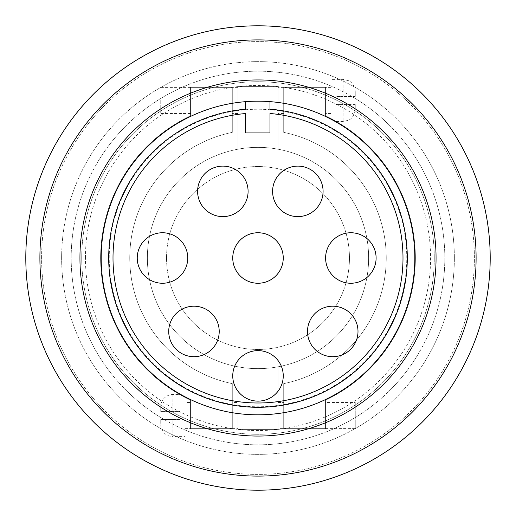 <?xml version="1.0" encoding="UTF-8"?>
<svg xmlns="http://www.w3.org/2000/svg" width="516" height="516" viewBox="0 0 516 516"><rect width="100%" height="100%" fill="white"/><g stroke="black" fill="none" stroke-linecap="round" stroke-linejoin="round"><path stroke-width="0.39" stroke-dasharray="2.58 1.94" d="M349.461 258A91.461 91.461 0 0 1 258 349.461A91.461 91.461 0 0 1 166.539 258A91.461 91.461 0 0 1 258 166.539A91.461 91.461 0 0 1 349.461 258A91.461 91.461 0 0 1 258 349.461A91.461 91.461 0 0 1 166.539 258A91.461 91.461 0 0 1 258 166.539A91.461 91.461 0 0 1 349.461 258M185.057 436.601L185.057 397.462L185.057 436.601L172.899 436.601L172.899 419.605L160.74 419.605L180.194 419.605L180.194 411.433L160.74 411.433L180.194 411.433L180.194 419.605L172.899 419.605L172.899 436.601A12.158 12.158 0 0 1 160.74 424.442L160.74 419.605L160.74 424.442M179.71 394.534L185.057 397.462L179.71 394.534L172.899 394.534A12.158 12.158 0 0 0 160.74 406.692L160.74 411.433L160.74 406.692M325.448 402.512L325.448 428.615L325.448 402.512L355.26 402.512L355.26 428.615L355.26 402.512M325.448 428.615L355.26 428.615M278.047 428.615L278.047 402.512L278.047 428.615L283.71 428.615L283.71 402.512L283.71 428.615M278.047 402.512L283.71 402.512M185.057 402.512L185.057 428.615L185.057 402.512L190.552 402.512L190.552 428.615L190.552 402.512M185.057 428.615L190.552 428.615M232.29 402.512L232.29 428.615L232.29 402.512L237.953 402.512L237.953 428.615L237.953 402.512M232.29 428.615L237.953 428.615M335.806 96.395L335.806 100.433L335.806 96.395L343.101 96.395L335.806 96.395M330.943 100.433L330.943 118.538C337.851 122.292 337.851 122.292 330.943 118.538C337.851 122.292 337.851 122.292 330.943 118.538L330.943 100.433M237.953 100.433L237.953 113.488L237.953 100.433M232.29 100.433L232.29 113.488L232.29 100.433M232.29 132.373A128.226 128.226 0 0 0 232.29 383.627L232.29 428.641L190.552 428.641L190.552 400.203A157.386 157.386 0 0 1 190.552 115.797L190.552 87.359L232.29 87.359L232.29 132.373A128.226 128.226 0 0 0 232.29 383.627L232.29 428.641L190.552 428.641L190.552 400.203A157.386 157.386 0 0 1 190.552 115.797L190.552 87.359L232.29 87.359L232.29 132.373M190.552 100.433L190.552 113.488L190.552 100.433M160.74 100.433L160.74 113.488L160.74 100.433M307.504 331.446A25.252 25.252 0 0 0 332.749 356.698A25.252 25.252 0 0 0 358.001 331.446A25.252 25.252 0 0 0 332.749 306.194A25.252 25.252 0 0 0 307.504 331.446M232.748 375.874A25.252 25.252 0 0 0 258 401.119A25.252 25.252 0 0 0 283.252 375.874A25.252 25.252 0 0 0 258 350.622A25.252 25.252 0 0 0 232.748 375.874M168.719 331.446A25.252 25.252 0 0 0 193.964 356.698A25.252 25.252 0 0 0 219.216 331.446A25.252 25.252 0 0 0 193.964 306.194A25.252 25.252 0 0 0 168.719 331.446M272.59 191.365A25.252 25.252 0 0 0 297.842 216.617A25.252 25.252 0 0 0 323.087 191.365A25.252 25.252 0 0 0 297.842 166.12A25.252 25.252 0 0 0 272.59 191.365M197.596 191.365A25.252 25.252 0 0 0 222.841 216.617A25.252 25.252 0 0 0 248.093 191.365A25.252 25.252 0 0 0 222.841 166.12A25.252 25.252 0 0 0 197.596 191.365M325.602 258A25.252 25.252 0 0 0 350.854 283.252A25.252 25.252 0 0 0 376.106 258A25.252 25.252 0 0 0 350.854 232.748A25.252 25.252 0 0 0 325.602 258M232.748 258A25.252 25.252 0 0 0 258 283.252A25.252 25.252 0 0 0 283.252 258A25.252 25.252 0 0 0 258 232.748A25.252 25.252 0 0 0 232.748 258M137.25 258A25.252 25.252 0 0 0 162.501 283.252A25.252 25.252 0 0 0 187.753 258A25.252 25.252 0 0 0 162.501 232.748A25.252 25.252 0 0 0 137.25 258M245.377 113.552A144.996 144.996 0 0 0 113.004 258A144.996 144.996 0 0 0 258 402.996A144.996 144.996 0 0 0 402.996 258A144.996 144.996 0 0 0 269.984 113.501L269.984 132.928L245.377 132.928L245.377 113.552M245.377 101.684L245.377 109.237A149.298 149.298 0 0 0 108.702 258A149.298 149.298 0 0 0 258 407.298A149.298 149.298 0 0 0 407.298 258A149.298 149.298 0 0 0 269.984 109.179L269.984 101.633M85.437 258A172.563 172.563 0 0 1 278.047 86.604A172.563 172.563 0 0 1 278.047 429.396A172.563 172.563 0 0 1 237.953 429.396L237.953 366.799A110.63 110.63 0 0 1 258 147.37A110.63 110.63 0 0 1 278.047 366.799L278.047 429.396L237.953 429.396L237.953 366.799A110.63 110.63 0 0 0 278.047 366.799L278.047 429.396L237.953 429.396A172.563 172.563 0 0 1 85.437 258M61.636 258A196.364 196.364 0 0 1 258 61.636A196.364 196.364 0 0 1 454.364 258A196.364 196.364 0 0 1 258 454.364A196.364 196.364 0 0 1 61.636 258A196.364 196.364 0 0 1 258 61.636A196.364 196.364 0 0 1 454.364 258A196.364 196.364 0 0 1 258 454.364A196.364 196.364 0 0 1 61.636 258M109.237 258A148.763 148.763 0 0 1 258 109.237A148.763 148.763 0 0 1 406.763 258A148.763 148.763 0 0 1 258 406.763A148.763 148.763 0 0 1 109.237 258A148.763 148.763 0 0 1 258 109.237A148.763 148.763 0 0 1 406.763 258A148.763 148.763 0 0 1 258 406.763A148.763 148.763 0 0 1 109.237 258M81.722 258A176.279 176.279 0 0 1 258 81.722A176.279 176.279 0 0 1 434.279 258A176.279 176.279 0 0 1 258 434.279A176.279 176.279 0 0 1 81.722 258A176.279 176.279 0 0 1 258 81.722A176.279 176.279 0 0 1 434.279 258A176.279 176.279 0 0 1 258 434.279A176.279 176.279 0 0 1 81.722 258M41.602 258A216.398 216.398 0 0 1 258 41.602A216.398 216.398 0 0 1 474.398 258A216.398 216.398 0 0 1 258 474.398A216.398 216.398 0 0 1 41.602 258A216.398 216.398 0 0 1 258 41.602A216.398 216.398 0 0 1 474.398 258A216.398 216.398 0 0 1 258 474.398A216.398 216.398 0 0 1 41.602 258M25.8 258A232.2 232.2 0 0 1 258 25.8A232.2 232.2 0 0 1 490.2 258A232.2 232.2 0 0 1 258 490.2A232.2 232.2 0 0 1 25.8 258A232.2 232.2 0 0 1 258 25.8A232.2 232.2 0 0 1 490.2 258A232.2 232.2 0 0 1 258 490.2A232.2 232.2 0 0 1 25.8 258A232.2 232.2 0 0 1 258 25.8A232.2 232.2 0 0 1 490.2 258A232.2 232.2 0 0 1 258 490.2A232.2 232.2 0 0 1 25.8 258A232.2 232.2 0 0 1 258 25.8A232.2 232.2 0 0 1 490.2 258A232.2 232.2 0 0 1 258 490.2A232.2 232.2 0 0 1 25.8 258A232.2 232.2 0 0 1 258 25.8A232.2 232.2 0 0 1 490.2 258A232.2 232.2 0 0 1 258 490.2A232.2 232.2 0 0 1 25.8 258M39.9 258A218.1 218.1 0 0 1 258 39.9A218.1 218.1 0 0 1 476.1 258A218.1 218.1 0 0 1 258 476.1A218.1 218.1 0 0 1 39.9 258A218.1 218.1 0 0 1 258 39.9A218.1 218.1 0 0 1 476.1 258A218.1 218.1 0 0 1 258 476.1A218.1 218.1 0 0 1 39.9 258A218.1 218.1 0 0 1 258 39.9A218.1 218.1 0 0 1 476.1 258A218.1 218.1 0 0 1 258 476.1A218.1 218.1 0 0 1 39.9 258A218.1 218.1 0 0 1 258 39.9A218.1 218.1 0 0 1 476.1 258A218.1 218.1 0 0 1 258 476.1A218.1 218.1 0 0 1 39.9 258A218.1 218.1 0 0 1 258 39.9A218.1 218.1 0 0 1 476.1 258A218.1 218.1 0 0 1 258 476.1A218.1 218.1 0 0 1 39.9 258M444.818 258A186.818 186.818 0 0 1 258 444.818A186.818 186.818 0 0 1 71.182 258A186.818 186.818 0 0 1 258 71.182A186.818 186.818 0 0 1 444.818 258A186.818 186.818 0 0 1 258 444.818A186.818 186.818 0 0 1 71.182 258A186.818 186.818 0 0 1 258 71.182A186.818 186.818 0 0 1 444.818 258A186.818 186.818 0 0 1 258 444.818A186.818 186.818 0 0 1 71.182 258A186.818 186.818 0 0 1 258 71.182A186.818 186.818 0 0 1 444.818 258A186.818 186.818 0 0 1 258 444.818A186.818 186.818 0 0 1 71.182 258A186.818 186.818 0 0 1 258 71.182A186.818 186.818 0 0 1 444.818 258A186.818 186.818 0 0 1 258 444.818A186.818 186.818 0 0 1 71.182 258A186.818 186.818 0 0 1 258 71.182A186.818 186.818 0 0 1 444.818 258A186.818 186.818 0 0 1 258 444.818A186.818 186.818 0 0 1 71.182 258A186.818 186.818 0 0 1 258 71.182A186.818 186.818 0 0 1 444.818 258A186.818 186.818 0 0 1 258 444.818A186.818 186.818 0 0 1 71.182 258A186.818 186.818 0 0 1 258 71.182A186.818 186.818 0 0 1 444.818 258A186.818 186.818 0 0 1 258 444.818A186.818 186.818 0 0 1 71.182 258A186.818 186.818 0 0 1 258 71.182A186.818 186.818 0 0 1 444.818 258A186.818 186.818 0 0 1 258 444.818A186.818 186.818 0 0 1 71.182 258A186.818 186.818 0 0 1 258 71.182A186.818 186.818 0 0 1 444.818 258A186.818 186.818 0 0 1 258 444.818A186.818 186.818 0 0 1 71.182 258A186.818 186.818 0 0 1 258 71.182A186.818 186.818 0 0 1 444.818 258A186.818 186.818 0 0 1 258 444.818A186.818 186.818 0 0 1 71.182 258A186.818 186.818 0 0 1 258 71.182A186.818 186.818 0 0 1 444.818 258A186.818 186.818 0 0 1 258 444.818A186.818 186.818 0 0 1 71.182 258A186.818 186.818 0 0 1 258 71.182A186.818 186.818 0 0 1 444.818 258A186.818 186.818 0 0 1 258 444.818A186.818 186.818 0 0 1 71.182 258A186.818 186.818 0 0 1 258 71.182A186.818 186.818 0 0 1 444.818 258A186.818 186.818 0 0 1 258 444.818A186.818 186.818 0 0 1 71.182 258A186.818 186.818 0 0 1 258 71.182A186.818 186.818 0 0 1 444.818 258M436.059 258A178.059 178.059 0 0 1 258 436.059A178.059 178.059 0 0 1 79.941 258A178.059 178.059 0 0 1 258 79.941A178.059 178.059 0 0 1 436.059 258A178.059 178.059 0 0 1 258 436.059A178.059 178.059 0 0 1 79.941 258A178.059 178.059 0 0 1 258 79.941A178.059 178.059 0 0 1 436.059 258A178.059 178.059 0 0 1 258 436.059A178.059 178.059 0 0 1 79.941 258A178.059 178.059 0 0 1 258 79.941A178.059 178.059 0 0 1 436.059 258A178.059 178.059 0 0 1 258 436.059A178.059 178.059 0 0 1 79.941 258A178.059 178.059 0 0 1 258 79.941A178.059 178.059 0 0 1 436.059 258A178.059 178.059 0 0 1 258 436.059A178.059 178.059 0 0 1 79.941 258A178.059 178.059 0 0 1 258 79.941A178.059 178.059 0 0 1 436.059 258A178.059 178.059 0 0 1 258 436.059A178.059 178.059 0 0 1 79.941 258A178.059 178.059 0 0 1 258 79.941A178.059 178.059 0 0 1 436.059 258A178.059 178.059 0 0 1 258 436.059A178.059 178.059 0 0 1 79.941 258A178.059 178.059 0 0 1 258 79.941A178.059 178.059 0 0 1 436.059 258A178.059 178.059 0 0 1 258 436.059A178.059 178.059 0 0 1 79.941 258A178.059 178.059 0 0 1 258 79.941A178.059 178.059 0 0 1 436.059 258A178.059 178.059 0 0 1 258 436.059A178.059 178.059 0 0 1 79.941 258A178.059 178.059 0 0 1 258 79.941A178.059 178.059 0 0 1 436.059 258A178.059 178.059 0 0 1 258 436.059A178.059 178.059 0 0 1 79.941 258A178.059 178.059 0 0 1 258 79.941A178.059 178.059 0 0 1 436.059 258A178.059 178.059 0 0 1 258 436.059A178.059 178.059 0 0 1 79.941 258A178.059 178.059 0 0 1 258 79.941A178.059 178.059 0 0 1 436.059 258A178.059 178.059 0 0 1 258 436.059A178.059 178.059 0 0 1 79.941 258A178.059 178.059 0 0 1 258 79.941A178.059 178.059 0 0 1 436.059 258A178.059 178.059 0 0 1 258 436.059A178.059 178.059 0 0 1 79.941 258A178.059 178.059 0 0 1 258 79.941A178.059 178.059 0 0 1 436.059 258A178.059 178.059 0 0 1 258 436.059A178.059 178.059 0 0 1 79.941 258A178.059 178.059 0 0 1 258 79.941A178.059 178.059 0 0 1 436.059 258A178.059 178.059 0 0 1 258 436.059A178.059 178.059 0 0 1 79.941 258A178.059 178.059 0 0 1 258 79.941A178.059 178.059 0 0 1 436.059 258M101.175 258A156.825 156.825 0 0 1 258 101.175A156.825 156.825 0 0 1 414.825 258A156.825 156.825 0 0 1 258 414.825A156.825 156.825 0 0 1 101.175 258M278.047 149.201A110.63 110.63 0 0 1 258 368.63A110.63 110.63 0 0 1 237.953 149.201L237.953 86.604L278.047 86.604L278.047 149.201A110.63 110.63 0 0 0 237.953 149.201L237.953 86.604L278.047 86.604L278.047 149.201M325.448 100.433L325.448 113.488L325.448 100.433M283.71 100.433L283.71 113.488L283.71 100.433M278.047 100.433L278.047 113.488L278.047 100.433M283.71 428.641L283.71 383.627A128.226 128.226 0 0 0 283.71 132.373L283.71 87.359L325.448 87.359L325.448 115.797A157.386 157.386 0 0 1 325.448 400.203L325.448 428.641L283.71 428.641L283.71 383.627A128.226 128.226 0 0 0 283.71 132.373L283.71 87.359L325.448 87.359L325.448 115.797A157.386 157.386 0 0 1 325.448 400.203L325.448 428.641L283.71 428.641M355.26 104.567L355.26 109.308L355.26 104.567L343.101 104.567L355.26 104.567M335.806 100.433L335.806 104.567L343.101 104.567L335.806 104.567L335.806 100.433M355.26 96.395L355.26 91.558L355.26 96.395L343.101 96.395L355.26 96.395M172.899 394.534L172.899 411.433L172.899 394.534M343.101 96.395L343.101 79.4L343.101 96.395M343.101 104.567L343.101 121.466L343.101 104.567M355.26 91.558C354.292 82.689 348.448 80.554 348.448 80.638L343.101 79.4L330.943 79.4M237.953 87.385L232.29 87.385M190.552 87.385L160.74 87.385M330.943 87.385L325.448 87.385M283.71 87.385L278.047 87.385M336.29 121.466L343.101 121.466L348.274 120.312C348.177 120.312 353.957 118.841 355.26 109.308M283.71 113.488L278.047 113.488M330.943 113.488L325.448 113.488M190.552 113.488L160.74 113.488M237.953 113.488L232.29 113.488"/><path stroke-width="0.77" d="M307.504 331.446A25.252 25.252 0 0 0 332.749 356.698A25.252 25.252 0 0 0 358.001 331.446A25.252 25.252 0 0 0 332.749 306.194A25.252 25.252 0 0 0 307.504 331.446M232.748 375.874A25.252 25.252 0 0 0 258 401.119A25.252 25.252 0 0 0 283.252 375.874A25.252 25.252 0 0 0 258 350.622A25.252 25.252 0 0 0 232.748 375.874M168.719 331.446A25.252 25.252 0 0 0 193.964 356.698A25.252 25.252 0 0 0 219.216 331.446A25.252 25.252 0 0 0 193.964 306.194A25.252 25.252 0 0 0 168.719 331.446M272.59 191.365A25.252 25.252 0 0 0 297.842 216.617A25.252 25.252 0 0 0 323.087 191.365A25.252 25.252 0 0 0 297.842 166.12A25.252 25.252 0 0 0 272.59 191.365M197.596 191.365A25.252 25.252 0 0 0 222.841 216.617A25.252 25.252 0 0 0 248.093 191.365A25.252 25.252 0 0 0 222.841 166.12A25.252 25.252 0 0 0 197.596 191.365M325.602 258A25.252 25.252 0 0 0 350.854 283.252A25.252 25.252 0 0 0 376.106 258A25.252 25.252 0 0 0 350.854 232.748A25.252 25.252 0 0 0 325.602 258M232.748 258A25.252 25.252 0 0 0 258 283.252A25.252 25.252 0 0 0 283.252 258A25.252 25.252 0 0 0 258 232.748A25.252 25.252 0 0 0 232.748 258M137.25 258A25.252 25.252 0 0 0 162.501 283.252A25.252 25.252 0 0 0 187.753 258A25.252 25.252 0 0 0 162.501 232.748A25.252 25.252 0 0 0 137.25 258M245.377 113.552A144.996 144.996 0 0 0 113.004 258A144.996 144.996 0 0 0 258 402.996A144.996 144.996 0 0 0 402.996 258A144.996 144.996 0 0 0 269.984 113.501L269.984 132.928L245.377 132.928L245.377 113.552M245.377 101.684L245.377 109.237A149.298 149.298 0 0 0 108.702 258A149.298 149.298 0 0 0 258 407.298A149.298 149.298 0 0 0 407.298 258A149.298 149.298 0 0 0 269.984 109.179L269.984 101.633A156.825 156.825 0 0 1 414.825 258A156.825 156.825 0 0 1 258 414.825A156.825 156.825 0 0 1 101.175 258A156.825 156.825 0 0 1 269.984 101.633M25.8 258A232.2 232.2 0 0 1 258 25.8A232.2 232.2 0 0 1 490.2 258A232.2 232.2 0 0 1 258 490.2A232.2 232.2 0 0 1 25.8 258M39.9 258A218.1 218.1 0 0 1 258 39.9A218.1 218.1 0 0 1 476.1 258A218.1 218.1 0 0 1 258 476.1A218.1 218.1 0 0 1 39.9 258M436.059 258A178.059 178.059 0 0 1 258 436.059A178.059 178.059 0 0 1 79.941 258A178.059 178.059 0 0 1 258 79.941A178.059 178.059 0 0 1 436.059 258"/></g></svg>
